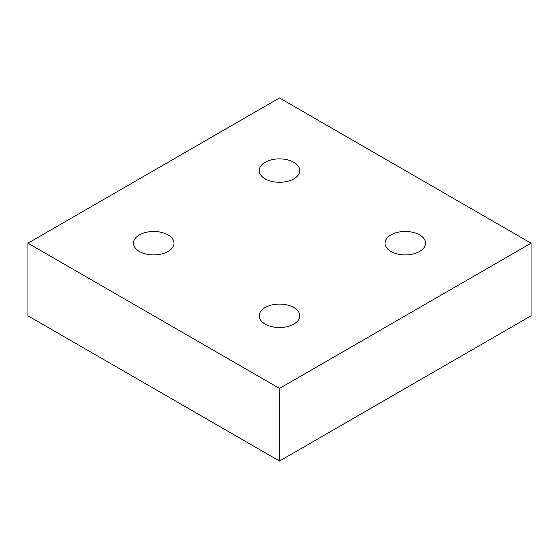 <?xml version="1.0" encoding="UTF-8"?>
<svg xmlns="http://www.w3.org/2000/svg" width="559" height="559" viewBox="0 0 559 559"><rect width="100%" height="100%" fill="white"/><g stroke="black" fill="none" stroke-linecap="round" stroke-linejoin="round"><path stroke-width="0.84" d="M293.838 162.299A20.278 11.704 180 0 1 299.778 170.579A20.278 11.704 180 0 1 287.263 181.395A20.278 11.704 180 0 1 265.162 178.852A20.278 11.704 180 0 1 259.222 170.579A20.278 11.704 180 0 1 271.737 159.762A20.278 11.704 180 0 1 293.838 162.299M419.613 234.913A20.278 11.704 180 0 1 425.553 243.193A20.278 11.704 180 0 1 413.038 254.01A20.278 11.704 180 0 1 390.937 251.473A20.278 11.704 180 0 1 384.997 243.193A20.278 11.704 180 0 1 397.512 232.376A20.278 11.704 180 0 1 419.613 234.913M293.838 307.527A20.278 11.704 180 0 1 299.778 315.807A20.278 11.704 180 0 1 287.263 326.624A20.278 11.704 180 0 1 265.162 324.087A20.278 11.704 180 0 1 259.222 315.807A20.278 11.704 180 0 1 271.737 304.99A20.278 11.704 180 0 1 293.838 307.527M168.063 234.913A20.278 11.704 180 0 1 174.003 243.193A20.278 11.704 180 0 1 161.488 254.01A20.278 11.704 180 0 1 139.387 251.473A20.278 11.704 180 0 1 133.447 243.193A20.278 11.704 180 0 1 145.962 232.376A20.278 11.704 180 0 1 168.063 234.913M27.95 243.193L27.95 315.807L279.5 461.042L531.05 315.807L531.05 243.193L279.5 97.958L27.95 243.193L279.5 388.421L279.5 461.042M279.5 388.421L531.05 243.193"/></g></svg>
